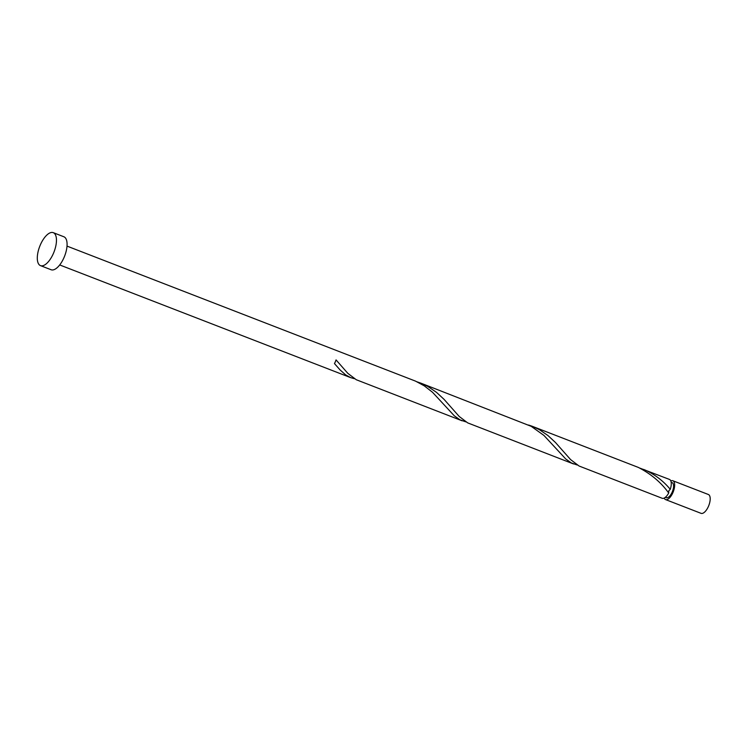 <?xml version="1.0" encoding="UTF-8"?>
<svg xmlns="http://www.w3.org/2000/svg" width="746" height="746" viewBox="0 0 746 746"><rect width="100%" height="100%" fill="white"/><g stroke="black" fill="none" stroke-linecap="round" stroke-linejoin="round"><path stroke-width="1.12" d="M672.845 480.741L708.364 494.495A10.099 4.383 111.2 0 1 708.7 494.663A10.099 4.383 111.2 0 1 708.644 505.9A10.099 4.383 111.2 0 1 701.072 513.341L665.544 499.578A10.099 4.383 -68.8 0 0 673.116 492.146A10.099 4.383 -68.8 0 0 673.181 480.909A10.099 4.383 -68.8 0 0 672.845 480.741A10.099 4.383 -68.8 0 0 670.813 480.937M664.182 498.076A10.099 4.383 -68.8 0 0 665.208 499.41A10.099 4.383 -68.8 0 0 665.544 499.578M666.01 497.563A8.085 3.506 -68.8 0 0 666.281 497.694A8.085 3.506 -68.8 0 0 672.332 491.745A8.085 3.506 -68.8 0 0 672.379 482.765A8.085 3.506 -68.8 0 0 672.109 482.625L671.167 482.261M53.264 232.659L63.876 236.771A17.68 7.665 111.2 0 1 64.464 237.069A17.68 7.665 111.2 0 1 64.361 256.727A17.68 7.665 111.2 0 1 51.11 269.744L40.498 265.632A17.68 7.665 111.2 0 1 39.911 265.334A17.68 7.665 111.2 0 1 40.014 245.676A17.68 7.665 111.2 0 1 53.264 232.659A17.68 7.665 111.2 0 1 53.852 232.957A17.68 7.665 111.2 0 1 53.749 252.614A17.68 7.665 111.2 0 1 40.498 265.632M67.009 246.105L415.569 381.141L424.288 385.859L432.512 392.275L454.277 415.792L459.946 419.811L465.793 421.854M462.119 420.8L356.271 379.733L347.813 373.336L336.054 359.898A10.099 4.383 -68.8 0 1 334.469 363.582L340.12 369.979L345.659 374.893L350.713 377.653L354.387 378.707M668.686 493.022A10.099 4.383 -68.8 0 1 662.15 498.263L579.092 466.026L570.634 459.629L555.481 442.518L547.928 435.515L539.283 429.612L532.224 426.283L638.38 467.434C651.118 474.018 661.217 482.55 668.686 493.022L668.808 490.747L670.272 489.339A10.099 4.383 -68.8 0 0 669.787 479.594A10.099 4.383 -68.8 0 0 669.451 479.426L640.031 468.18M670.272 489.339C663.642 481.263 655.38 474.876 645.486 470.185L643.63 469.43M573.525 463.947L467.677 422.879L459.228 416.482L444.075 399.371L436.513 392.368L427.878 386.465L420.819 383.136L531.189 426.32L543.918 435.422L565.692 458.939L571.352 462.958L577.199 465M532.224 426.283L528.625 425.034M420.819 383.136L417.219 381.887M666.281 497.694L665.329 497.33M350.713 377.653L59.717 264.951"/></g></svg>
